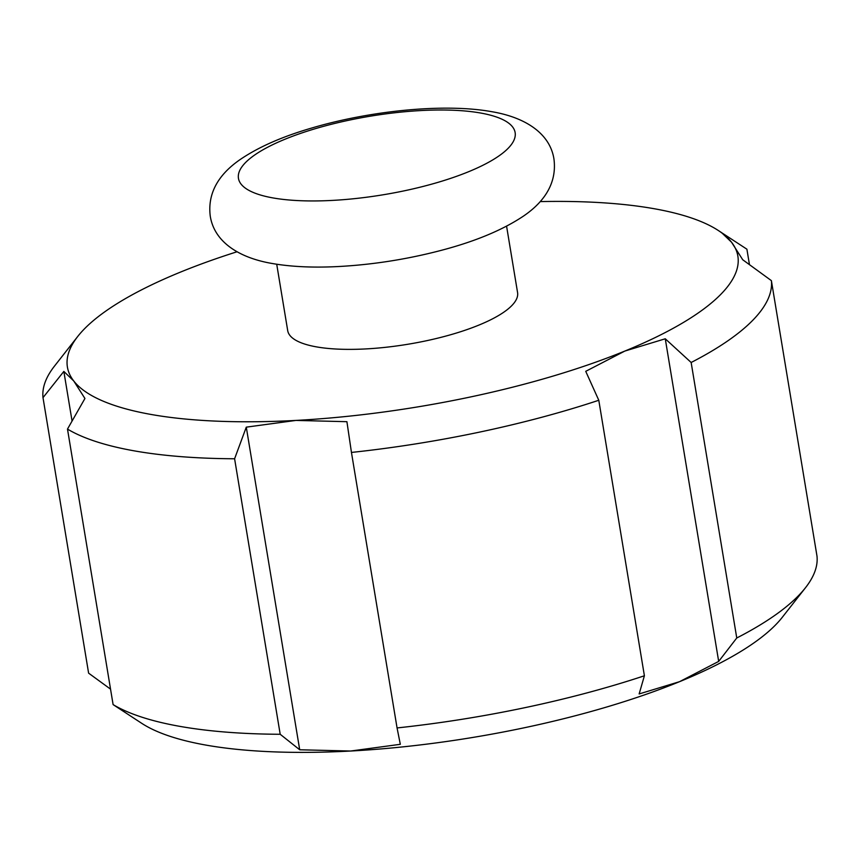 <?xml version="1.0" encoding="UTF-8"?>
<svg xmlns="http://www.w3.org/2000/svg" width="860" height="860" viewBox="0 0 860 860"><rect width="100%" height="100%" fill="white"/><g stroke="black" fill="none" stroke-linecap="round" stroke-linejoin="round"><path stroke-width="1.29" d="M276.716 264.235L287.702 330.616A116.498 33.078 -9.4 0 0 316.405 346.87A116.498 33.078 -9.4 0 0 445.878 336.067A116.498 33.078 -9.4 0 0 517.569 292.561L506.583 226.191M540.188 201.595A339.786 96.492 170.6 0 1 654.127 208.711A339.786 96.492 170.6 0 1 718.154 230.394A339.786 96.492 170.6 0 1 731.538 242.23A339.786 96.492 170.6 0 1 624.844 351.063L665.264 338.786L691.15 362.49L736.762 637.991L718.68 661.404L679.572 681.668A339.786 96.492 170.6 0 1 350.665 751.027A339.786 96.492 170.6 0 1 205.873 745.082A339.786 96.492 170.6 0 1 141.846 723.4L137.202 720.357M691.15 362.49A368.908 104.759 170.6 0 0 771.388 280.639L817 556.151A368.908 104.759 170.6 0 1 805.497 587.713L782.224 617.383A339.786 96.492 170.6 0 1 679.572 681.668L639.141 693.945L644.398 675.777A368.908 104.759 170.6 0 1 397.062 727.936L400.319 744.308L350.665 751.027L299.699 749.769L280.199 734.279A368.908 104.759 170.6 0 1 179.751 726.345A368.908 104.759 170.6 0 1 113.101 704.598L137.793 720.755M805.497 587.713A368.908 104.759 170.6 0 1 736.762 637.991M110.542 689.139L88.612 673.154L43 397.642A368.908 104.759 170.6 0 1 54.502 366.081L77.776 336.41A339.786 96.492 170.6 0 1 180.428 272.125A339.786 96.492 170.6 0 1 236.973 251.786M722.798 233.436L746.899 249.196L749.458 264.654M280.199 734.279L234.597 458.767A368.908 104.759 170.6 0 1 67.489 429.086L113.101 704.598M771.388 280.639L742.739 259.763L731.538 242.23L721.647 232.684M43 397.642L63.844 371.412L73.734 380.958A339.786 96.492 170.6 0 1 77.776 336.41M234.597 458.767L246.282 427.151L295.937 420.422A339.786 96.492 170.6 0 1 73.734 380.958L84.936 398.492L67.489 429.086M644.398 675.777L598.786 400.265A368.908 104.759 170.6 0 1 351.45 452.435L397.062 727.936M598.786 400.265L585.735 371.327L624.844 351.063A339.786 96.492 170.6 0 1 295.937 420.422L346.913 421.69L351.45 452.435M718.68 661.404L665.264 338.786M299.699 749.769L246.282 427.151M72.068 421.056L63.844 371.412M273.007 197.929A140.212 39.818 -9.4 0 0 468.485 171.763A140.212 39.818 -9.4 0 0 480.568 113.015A140.212 39.818 -9.4 0 0 285.09 139.191A140.212 39.818 -9.4 0 0 273.007 197.929M553.969 159.165C550.099 133.547 525.481 117.368 491.834 111.703C445.211 103.189 370.907 110.521 311.718 128.032C282.736 136.45 259.15 146.77 240.95 159.003C224.825 169.925 206.744 188.039 210.249 216.064C214.237 241.95 239.016 257.903 272.383 263.525C291.938 266.89 314.459 267.868 339.937 266.45C372.627 264.59 405.146 259.548 437.493 251.324C473.097 242.283 501.67 230.609 523.181 216.29C539.639 205.174 557.516 186.867 553.969 159.165M718.154 230.394L722.207 233.038"/></g></svg>
